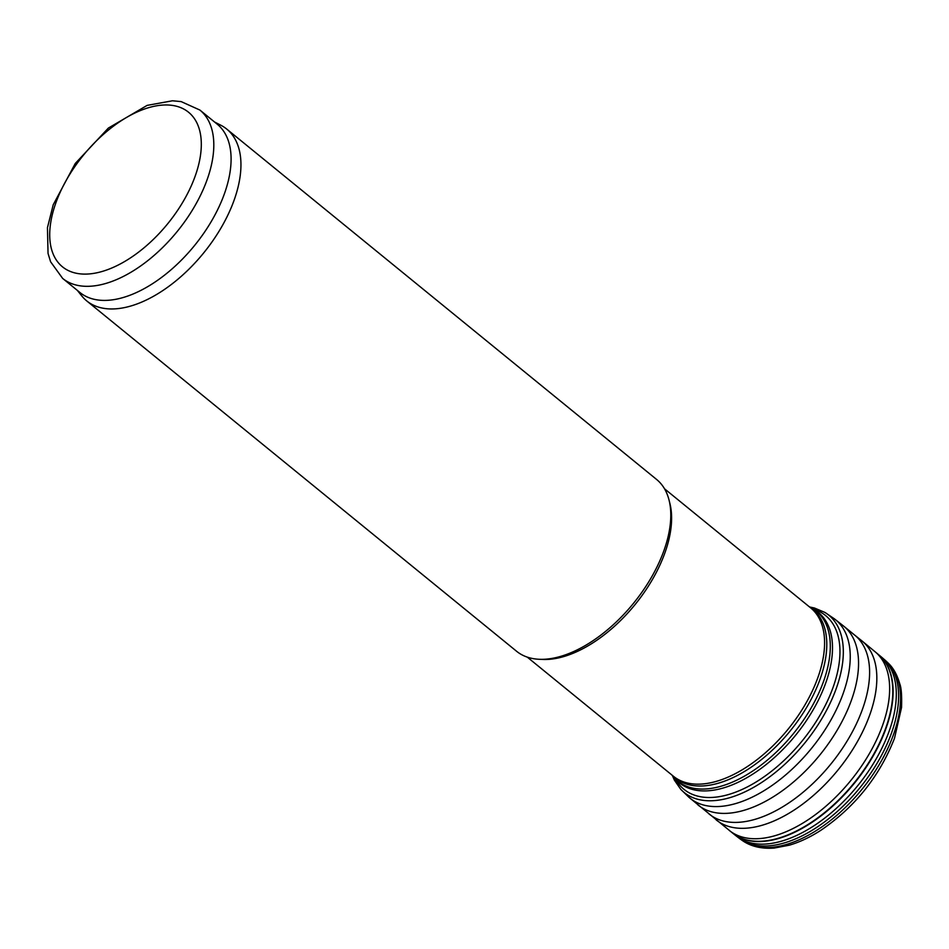 <?xml version="1.0" encoding="UTF-8"?>
<svg xmlns="http://www.w3.org/2000/svg" width="949" height="949" viewBox="0 0 949 949"><rect width="100%" height="100%" fill="white"/><g stroke="black" fill="none" stroke-linecap="round" stroke-linejoin="round"><path stroke-width="1.42" d="M214.533 121.994L220.927 125.28A110.819 60.356 129.2 0 1 226.74 129.088L656.589 479.447A110.819 60.356 129.2 0 1 669.033 500.016L669.875 503.35A108.601 59.146 129.2 0 1 634.917 604.762A108.601 59.146 129.2 0 1 542.65 659.436L539.21 659.282A110.819 60.356 129.2 0 1 516.564 651.251L86.703 300.892A110.819 60.356 129.2 0 1 81.816 295.958L77.308 290.358M669.033 500.016A110.819 60.356 129.2 0 1 633.363 603.481A110.819 60.356 129.2 0 1 539.21 659.282M226.74 129.088A110.819 60.356 129.2 0 1 203.513 253.122A110.819 60.356 129.2 0 1 86.703 300.892M199.883 110.048L217.167 124.141A108.601 59.146 129.2 0 1 194.403 245.696A108.601 59.146 129.2 0 1 79.941 292.506L62.646 278.413L50.594 261.77L48.043 253.43L47.45 227.689L53.203 204.806L75.279 163.453L108.352 128.079L147.131 105.386L172.457 100.784L181.152 101.602L199.883 110.048A108.601 59.146 129.2 0 1 177.119 231.603A108.601 59.146 129.2 0 1 62.646 278.413M55.789 203.074A99.74 54.318 129.2 0 1 186.111 110.452A99.74 54.318 129.2 0 1 134.604 255.067A99.74 54.318 129.2 0 1 55.789 203.074M818.418 612.496A109.942 59.87 129.2 0 1 795.369 735.534A109.942 59.87 129.2 0 1 679.508 782.925L672.829 776.199A109.669 59.728 129.2 0 0 793.257 733.814A109.669 59.728 129.2 0 0 810.493 607.313L818.418 612.496M809.426 606.886A108.874 59.301 129.2 0 1 790.007 731.169A108.874 59.301 129.2 0 1 672.189 775.25M664.502 488.759L810.66 607.882A108.601 59.146 129.2 0 1 787.895 729.437A108.601 59.146 129.2 0 1 673.422 776.258L527.264 657.123M893.543 734.467A114.936 62.598 -50.8 0 0 888.122 663.031C893.234 667.764 897.125 674.715 899.782 683.873C901.336 687.752 901.93 695.629 901.55 707.48L894.504 738.286C879.593 776.27 855.085 806.911 821.004 830.209C810.292 837.148 799.734 842.143 789.307 845.191L774.087 848.086C761.774 848.928 751.43 846.579 743.055 841.004A114.936 62.598 -50.8 0 0 823.293 825.891A114.936 62.598 -50.8 0 0 893.424 734.799A114.936 62.598 -50.8 0 0 893.543 734.467M734.585 834.586A115.232 62.753 -50.8 0 0 736.033 835.82L740.054 838.916A115.149 62.717 -50.8 0 0 820.553 824.788A115.149 62.717 -50.8 0 0 891.479 733.079A115.149 62.717 -50.8 0 0 891.597 732.735A115.149 62.717 -50.8 0 0 885.476 660.516L888.122 663.031M731.276 831.917A115.256 62.776 -50.8 0 0 733.138 833.507L736.033 835.82A115.232 62.753 -50.8 0 0 816.745 823.91A115.232 62.753 -50.8 0 0 889.118 731.252A115.232 62.753 -50.8 0 0 889.284 730.789A115.232 62.753 -50.8 0 0 881.633 657.194L885.476 660.516M731.11 831.799A115.268 62.776 -50.8 0 0 732.711 833.175L733.138 833.507A115.256 62.776 -50.8 0 0 814.017 820.98A115.256 62.776 -50.8 0 0 886.081 728.215A115.256 62.776 -50.8 0 0 886.093 728.168A115.256 62.776 -50.8 0 0 878.774 654.822A115.256 62.776 -50.8 0 0 878.549 654.632M672.497 775.796L674.419 780.185L680.753 789.319L688.998 797.35L732.711 833.175A115.268 62.776 -50.8 0 0 813.435 820.932A115.268 62.776 -50.8 0 0 885.631 728.381A115.268 62.776 -50.8 0 0 885.797 727.919A115.268 62.776 -50.8 0 0 878.359 654.478L881.633 657.194M729.413 830.541A115.303 62.8 -50.8 0 0 809.568 818.797A115.303 62.8 -50.8 0 0 881.953 727.1A115.303 62.8 -50.8 0 0 882.617 725.297A115.303 62.8 -50.8 0 0 875.12 651.785L878.359 654.478M716.139 819.853A115.422 62.859 -50.8 0 0 796.769 808.311A115.422 62.859 -50.8 0 0 869.45 715.748A115.422 62.859 -50.8 0 0 869.806 714.775A115.422 62.859 -50.8 0 0 861.977 640.931L875.12 651.785M708.844 813.791A115.327 62.812 -50.8 0 0 789.177 802.7A115.327 62.812 -50.8 0 0 862.024 710.481A115.327 62.812 -50.8 0 0 862.582 708.95A115.327 62.812 -50.8 0 0 854.563 635.011L861.977 640.931M697.918 804.894A115.327 62.812 -50.8 0 0 778.441 793.471A115.327 62.812 -50.8 0 0 851.134 701.038A115.327 62.812 -50.8 0 0 851.526 699.935A115.327 62.812 -50.8 0 0 843.649 626.103L854.563 635.011M688.962 797.314A115.137 62.705 -50.8 0 0 769.568 787.148A115.137 62.705 -50.8 0 0 842.949 694.087A115.137 62.705 -50.8 0 0 843.222 693.316A115.137 62.705 -50.8 0 0 834.42 618.855L843.649 626.103M680.753 789.319A114.414 62.314 -50.8 0 0 761.276 782.711A114.414 62.314 -50.8 0 0 836.354 688.227A114.414 62.314 -50.8 0 0 824.942 612.437L834.42 618.855M675.664 779.402A112.089 61.044 -50.8 0 0 753.731 783.411A112.089 61.044 -50.8 0 0 833.092 687.313A112.089 61.044 -50.8 0 0 833.127 687.23A112.089 61.044 -50.8 0 0 814.195 609.436M671.797 774.93L672.829 776.199M809.034 606.565L810.493 607.313M740.054 838.916L743.055 841.004M824.942 612.437L814.384 607.989L810.031 607.075"/></g></svg>
